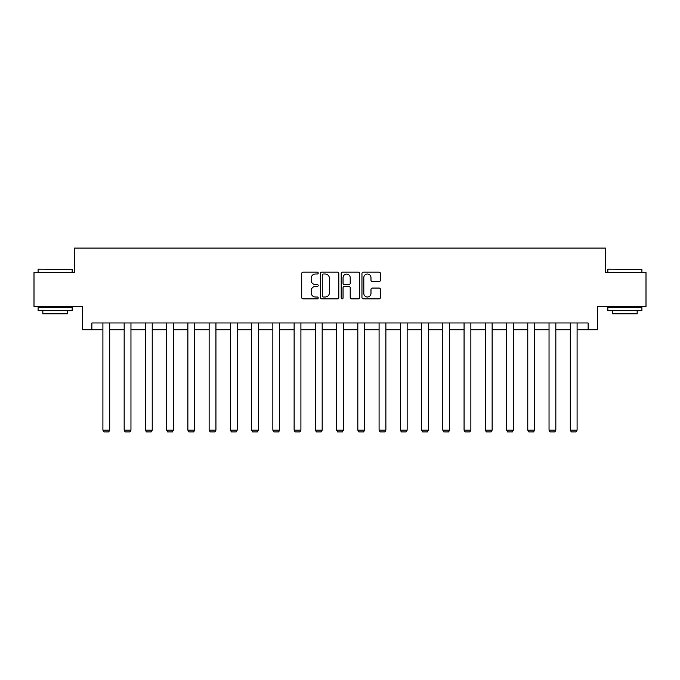 <?xml version="1.0" encoding="UTF-8"?>
<svg xmlns="http://www.w3.org/2000/svg" width="680" height="680" viewBox="0 0 680 680"><rect width="100%" height="100%" fill="white"/><g stroke="black" fill="none" stroke-linecap="round" stroke-linejoin="round"><path stroke-width="1.02" d="M318.214 273.079A0.935 0.935 0 0 0 317.279 272.144L303.076 272.144A1.335 1.335 0 0 0 301.733 273.488L301.733 297.543A1.335 1.335 0 0 0 303.076 298.877L317.279 298.877A0.935 0.935 0 0 0 318.214 297.942A0.935 0.935 0 0 0 317.279 297.007L315.435 297.007A4.276 4.276 0 0 1 311.159 292.731L311.159 290.725A4.276 4.276 0 0 1 315.435 286.45L317.279 286.45A0.935 0.935 0 0 0 318.214 285.515A0.935 0.935 0 0 0 317.279 284.58L315.435 284.58A4.276 4.276 0 0 1 311.159 280.304L311.159 278.298A4.276 4.276 0 0 1 315.435 274.014L317.279 274.014A0.935 0.935 0 0 0 318.214 273.079M379.066 281.571A1.335 1.335 0 0 0 380.4 280.236L380.4 273.488A1.335 1.335 0 0 0 379.066 272.144L363.29 272.144A1.335 1.335 0 0 0 361.955 273.488L361.955 297.543A1.335 1.335 0 0 0 363.29 298.877L379.066 298.877A1.335 1.335 0 0 0 380.4 297.543L380.4 289.391A1.335 1.335 0 0 0 379.066 288.056L372.317 288.056A1.335 1.335 0 0 0 370.982 289.391L370.982 293.437A3.579 3.579 0 0 1 367.404 297.007A3.579 3.579 0 0 1 363.825 293.437L363.825 277.593A3.579 3.579 0 0 1 367.404 274.014A3.579 3.579 0 0 1 370.982 277.593L370.982 280.236A1.335 1.335 0 0 0 372.317 281.571L379.066 281.571M91.877 329.774L91.877 322.966L588.123 322.966L588.123 329.774L597.652 329.774L597.652 306.62L646 306.62L646 272.578L605.421 272.578L605.421 248.064L74.579 248.064L74.579 272.578L34 272.578L34 306.62L82.348 306.62L82.348 329.774L102.909 329.774M338.827 273.488A1.335 1.335 0 0 0 337.493 272.144L321.716 272.144A1.335 1.335 0 0 0 320.382 273.488L320.382 297.543A1.335 1.335 0 0 0 321.716 298.877L337.493 298.877A1.335 1.335 0 0 0 338.827 297.543L338.827 273.488M342.507 272.144L358.284 272.144A1.335 1.335 0 0 1 359.618 273.488L359.618 297.543A1.335 1.335 0 0 1 358.284 298.877L351.526 298.877A1.335 1.335 0 0 1 350.192 297.543L350.192 287.784A1.335 1.335 0 0 0 348.857 286.45L344.377 286.45A1.335 1.335 0 0 0 343.043 287.784L343.043 297.942A0.935 0.935 0 0 1 342.108 298.877A0.935 0.935 0 0 1 341.173 297.942L341.173 273.488A1.335 1.335 0 0 1 342.507 272.144M109.718 329.774L124.151 329.774M130.959 329.774L145.393 329.774M152.209 329.774L166.643 329.774M173.451 329.774L187.884 329.774M194.692 329.774L209.125 329.774M215.942 329.774L230.375 329.774M237.184 329.774L251.617 329.774M258.425 329.774L272.858 329.774M279.675 329.774L294.108 329.774M300.917 329.774L315.35 329.774M322.159 329.774L336.591 329.774M343.409 329.774L357.841 329.774M364.65 329.774L379.083 329.774M385.892 329.774L400.325 329.774M407.142 329.774L421.575 329.774M428.383 329.774L442.816 329.774M449.625 329.774L464.058 329.774M470.875 329.774L485.308 329.774M492.116 329.774L506.549 329.774M513.358 329.774L527.79 329.774M534.608 329.774L549.04 329.774M555.849 329.774L570.282 329.774M577.09 329.774L588.123 329.774M323.187 274.014A0.935 0.935 0 0 0 322.252 274.95L322.252 296.072A0.935 0.935 0 0 0 323.187 297.007L325.125 297.007A4.276 4.276 0 0 0 329.409 292.731L329.409 278.298A4.276 4.276 0 0 0 325.125 274.014L323.187 274.014M350.192 277.661A3.579 3.579 0 0 0 346.613 274.082A3.579 3.579 0 0 0 343.043 277.661L343.043 283.245A1.335 1.335 0 0 0 344.377 284.58L348.857 284.58A1.335 1.335 0 0 0 350.192 283.245L350.192 277.661M109.718 322.966L109.718 430.168L102.909 430.168L102.909 322.966M109.718 430.168L108.698 431.936L103.929 431.936L102.909 430.168M38.496 269.17L72.131 269.577L38.496 269.17M55.105 310.709L38.089 310.709L38.089 307.3L72.131 307.3L72.131 310.709L55.105 310.709M67.362 310.709L67.362 313.837L42.848 313.837L42.848 310.709M608.277 269.17L641.912 269.577L608.277 269.17M624.894 310.709L607.869 310.709L607.869 307.3L641.912 307.3L641.912 310.709L624.894 310.709M637.152 310.709L637.152 313.837L612.637 313.837L612.637 310.709M130.959 322.966L130.959 430.168L124.151 430.168L124.151 322.966M130.959 430.168L129.94 431.936L125.171 431.936L124.151 430.168M152.209 322.966L152.209 430.168L145.393 430.168L145.393 322.966M152.209 430.168L151.181 431.936L146.421 431.936L145.393 430.168M173.451 322.966L173.451 430.168L166.643 430.168L166.643 322.966M173.451 430.168L172.431 431.936L167.662 431.936L166.643 430.168M194.692 322.966L194.692 430.168L187.884 430.168L187.884 322.966M194.692 430.168L193.672 431.936L188.904 431.936L187.884 430.168M215.942 322.966L215.942 430.168L209.125 430.168L209.125 322.966M215.942 430.168L214.914 431.936L210.154 431.936L209.125 430.168M237.184 322.966L237.184 430.168L230.375 430.168L230.375 322.966M237.184 430.168L236.164 431.936L231.395 431.936L230.375 430.168M258.425 322.966L258.425 430.168L251.617 430.168L251.617 322.966M258.425 430.168L257.405 431.936L252.637 431.936L251.617 430.168M279.675 322.966L279.675 430.168L272.858 430.168L272.858 322.966M279.675 430.168L278.647 431.936L273.887 431.936L272.858 430.168M300.917 322.966L300.917 430.168L294.108 430.168L294.108 322.966M300.917 430.168L299.897 431.936L295.128 431.936L294.108 430.168M322.159 322.966L322.159 430.168L315.35 430.168L315.35 322.966M322.159 430.168L321.139 431.936L316.37 431.936L315.35 430.168M343.409 322.966L343.409 430.168L336.591 430.168L336.591 322.966M343.409 430.168L342.38 431.936L337.62 431.936L336.591 430.168M364.65 322.966L364.65 430.168L357.841 430.168L357.841 322.966M364.65 430.168L363.63 431.936L358.861 431.936L357.841 430.168M385.892 322.966L385.892 430.168L379.083 430.168L379.083 322.966M385.892 430.168L384.872 431.936L380.103 431.936L379.083 430.168M407.142 322.966L407.142 430.168L400.325 430.168L400.325 322.966M407.142 430.168L406.113 431.936L401.353 431.936L400.325 430.168M428.383 322.966L428.383 430.168L421.575 430.168L421.575 322.966M428.383 430.168L427.363 431.936L422.594 431.936L421.575 430.168M449.625 322.966L449.625 430.168L442.816 430.168L442.816 322.966M449.625 430.168L448.604 431.936L443.836 431.936L442.816 430.168M470.875 322.966L470.875 430.168L464.058 430.168L464.058 322.966M470.875 430.168L469.846 431.936L465.086 431.936L464.058 430.168M492.116 322.966L492.116 430.168L485.308 430.168L485.308 322.966M492.116 430.168L491.096 431.936L486.327 431.936L485.308 430.168M513.358 322.966L513.358 430.168L506.549 430.168L506.549 322.966M513.358 430.168L512.337 431.936L507.569 431.936L506.549 430.168M534.608 322.966L534.608 430.168L527.79 430.168L527.79 322.966M534.608 430.168L533.579 431.936L528.819 431.936L527.79 430.168M555.849 322.966L555.849 430.168L549.04 430.168L549.04 322.966M555.849 430.168L554.829 431.936L550.06 431.936L549.04 430.168M577.09 322.966L577.09 430.168L570.282 430.168L570.282 322.966M577.09 430.168L576.071 431.936L571.302 431.936L570.282 430.168M38.089 272.578L38.089 269.577M45.849 307.3L45.849 306.62M64.371 307.3L64.371 306.62M72.131 272.578L72.131 269.577M607.869 272.578L607.869 269.577M615.63 307.3L615.63 306.62M634.151 307.3L634.151 306.62M641.912 272.578L641.912 269.577"/></g></svg>
